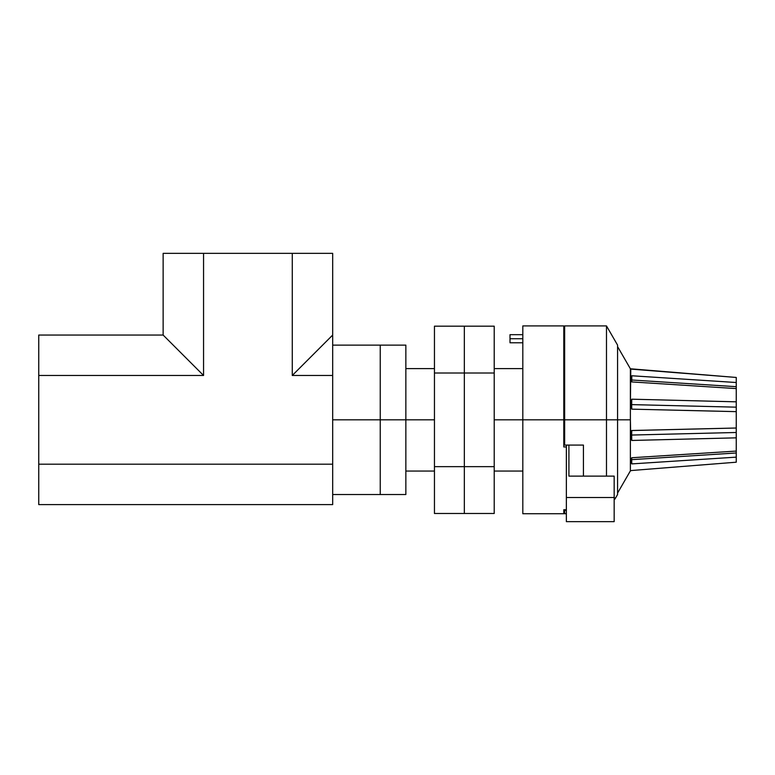 <?xml version="1.0" encoding="UTF-8"?>
<svg xmlns="http://www.w3.org/2000/svg" width="775" height="775" viewBox="0 0 775 775"><rect width="100%" height="100%" fill="white"/><g stroke="black" fill="none" stroke-linecap="round" stroke-linejoin="round"><path stroke-width="1.16" d="M332.688 345.127L380.244 345.127L380.244 419.827L380.244 345.127L380.244 419.827L405.858 419.827L405.858 345.127L405.858 419.827L380.244 419.827L380.244 494.528L380.244 419.827L380.244 494.528L405.858 494.528L405.858 419.827L405.858 494.528M405.858 419.827L434.455 419.827L405.858 419.827M464.332 326.178L434.455 326.178L464.332 326.178L464.332 373.007L434.455 373.007L434.455 326.178L434.455 373.007L464.332 373.007L464.332 466.657L434.455 466.657L434.455 373.007L434.455 466.657L464.332 466.657L464.332 513.486L434.455 513.486L434.455 466.657L434.455 513.486L464.332 513.486L464.332 466.657L464.332 513.486L494.218 513.486L464.332 513.486L464.332 373.007L464.332 466.657L494.218 466.657L464.332 466.657L464.332 326.178L464.332 373.007L494.218 373.007L464.332 373.007L464.332 326.178L494.218 326.178L464.332 326.178M494.218 326.178L494.218 513.486L494.218 326.178M494.218 419.827L522.815 419.827L494.218 419.827M332.688 419.827L380.244 419.827L332.688 419.827M38.75 504.603L38.75 335.052L38.75 504.603L332.688 504.603L38.75 504.603M332.688 504.603L332.688 464.196L38.75 464.196L332.688 464.196L332.688 375.468L292.272 375.468L292.272 253.357L203.554 253.357L203.554 375.468L38.75 375.468L203.554 375.468L163.138 335.052L38.75 335.052L163.138 335.052L163.138 253.357L203.554 253.357L203.554 375.468L163.138 335.052L163.138 253.357L332.688 253.357L332.688 335.052L292.272 375.468L332.688 375.468L332.688 335.052L292.272 375.468L292.272 253.357L332.688 253.357L332.688 504.603M405.858 345.127L380.244 345.127L380.244 494.528L332.688 494.528M617.578 493.055L630.385 470.871L631.79 470.493L736.25 462.2L736.25 457.143L631.79 463.896L630.385 461.125L630.385 470.871L630.385 461.125L631.79 457.744L631.683 459.653L631.79 457.744L736.25 451.079L736.25 452.978L631.683 459.653L630.385 461.125L631.208 458.645M631.79 457.744L736.25 451.079L736.25 437.836L631.79 440.462L630.385 435.608L630.385 461.125L630.385 435.608L631.79 430.503A10.249 0.765 -91.4 0 0 631.683 435.046A10.249 0.765 88.6 0 1 631.79 430.503L736.25 428.013L736.25 432.489L631.683 435.046L630.385 435.608L631.644 430.823M631.78 430.542L736.25 428.013L736.25 411.641L631.79 409.152L630.385 404.056L631.683 404.618A10.249 0.765 91.4 0 1 631.79 399.193L736.25 401.828L736.25 407.166L631.683 404.618L630.385 404.056L631.79 399.193A10.249 0.765 -88.6 0 0 631.683 404.618A10.249 0.765 -88.6 0 0 631.79 409.152L635.539 409.248M630.53 377.619L631.79 375.768L736.25 382.511L736.25 377.454L630.385 368.784L630.385 378.539L631.683 380.002L631.79 375.768L736.25 382.511L736.25 386.686L631.683 380.002L630.385 378.539L631.79 375.768L631.79 381.92L733.692 388.42L631.79 381.92L630.511 379.43M630.792 438.137L630.385 419.827L630.385 435.608L631.683 435.046A10.249 0.765 -91.4 0 0 631.79 440.462L726.708 438.078M631.422 439.735L631.741 440.374M630.385 419.827L606.486 419.827L606.486 476.121L606.486 419.827L564.646 419.827L564.646 445.082L583.43 445.082L583.43 476.121L583.43 445.082L564.646 445.082L564.646 419.827L606.486 419.827L606.486 325.917L606.486 419.827L617.578 419.827L617.578 345.127L617.578 419.827L630.385 419.827L630.385 404.056L630.385 419.827M726.708 457.763L736.25 457.143L736.25 411.641L632.061 409.161M563.793 325.917L563.793 446.952L566.36 446.952L566.36 445.082L566.36 473.05L566.36 446.952L563.793 446.952L563.793 419.827L522.815 419.827L522.815 513.738L522.815 419.827L564.646 419.827L563.793 419.827L563.793 325.917L522.815 325.917L522.815 419.827L522.815 325.917M563.793 509.737L566.36 509.737L563.793 509.737L563.793 513.573M522.815 334.674L510.008 334.674L510.008 338.723L522.815 338.723L510.008 338.723L510.008 334.674L522.815 334.674M614.924 499.129L614.468 498.868L614.924 499.129L615.021 497.928L614.924 499.129L617.578 494.528L617.578 419.827L617.578 494.528M564.646 513.66L564.646 509.737L564.646 510.279L566.36 510.279L564.646 510.279L564.646 513.738L566.36 513.738M564.646 325.917L564.646 419.827L564.646 325.917L606.486 325.917L617.578 345.127M563.793 438.04L564.646 438.04L563.793 438.04M614.168 499.381L615.021 497.928M510.008 342.782L510.008 338.723L510.008 342.782L522.815 342.782L510.008 342.782M631.79 470.493L736.25 462.2L631.79 470.493M736.25 406.759L736.25 388.585L631.79 381.92L630.385 378.539L630.385 404.056L631.79 399.193L736.25 401.828L736.25 382.511L726.708 381.901M631.79 369.171L736.25 377.454L631.79 369.171M631.79 399.193L733.111 401.75M630.947 432.498L630.792 433.002M630.792 438.146L631.79 440.462A10.249 0.765 88.6 0 1 631.683 435.046L736.25 432.489L736.25 437.836L636.876 440.336M736.25 411.641L736.25 407.166L631.683 404.618A10.249 0.765 91.4 0 0 631.79 409.152L630.385 404.056L630.792 368.89M736.25 382.511L736.25 377.454M736.25 462.2L736.25 457.143L631.79 463.896L630.385 461.125L631.683 459.653L631.79 463.896L631.683 459.653L736.25 452.978L736.25 457.143M736.25 428.013L736.25 432.896M630.792 459.449L630.492 460.302M631.683 380.002L736.25 386.686L736.25 388.585L631.79 381.92L631.683 380.002M566.36 497.502L566.36 521.643L614.168 521.643L614.168 497.502L566.36 497.502L566.36 473.05L566.36 521.643L614.168 521.643L614.168 497.502L566.36 497.502M568.918 445.082L568.918 476.121L614.168 476.121L614.168 497.502L614.168 476.121L568.918 476.121L568.918 445.082M405.858 368.609L434.455 368.609M405.858 471.055L434.455 471.055M494.218 368.609L522.815 368.609M494.218 471.055L522.815 471.055M563.793 513.738L522.815 513.738M564.646 334.461L563.793 334.461M617.578 346.609L630.385 368.784"/></g></svg>
